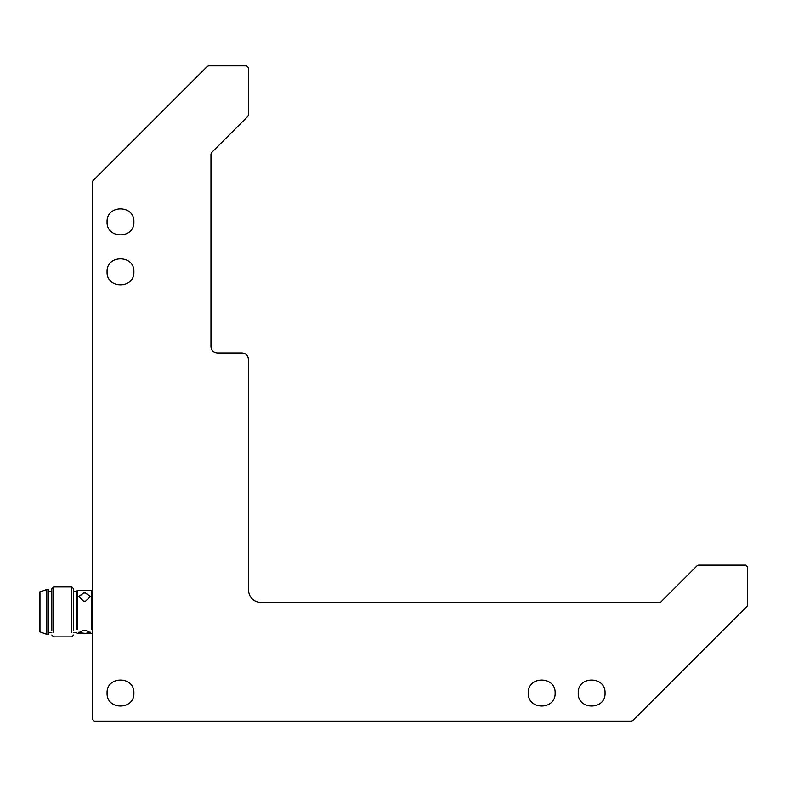<?xml version="1.0" encoding="UTF-8"?>
<svg xmlns="http://www.w3.org/2000/svg" width="787" height="787" viewBox="0 0 787 787"><rect width="100%" height="100%" fill="white"/><g stroke="black" fill="none" stroke-linecap="round" stroke-linejoin="round"><path stroke-width="1.18" d="M94.263 721.128L631.42 721.128L632.748 720.577L747.099 606.226L747.65 604.898L747.65 566.984L745.781 565.115L698.502 565.115L697.174 565.666L660.834 602.006L659.506 602.557L260.89 602.557C253.365 601.76 249.204 597.608 248.407 590.073L248.407 359.177C248.013 355.409 245.928 353.333 242.17 352.94L217.202 352.94C213.444 352.537 211.359 350.461 210.965 346.693L210.965 154.016L211.516 152.688L247.856 116.348L248.407 115.02L248.407 67.741L246.538 65.872L208.624 65.872L207.296 66.423L92.945 180.774L92.394 182.102L92.394 719.259L94.263 721.128L92.394 719.259M246.538 65.872L248.407 67.741M745.781 565.115L747.65 566.984M605.055 693.042C605.793 710.346 577.481 710.346 578.219 693.042C577.481 675.748 605.793 675.748 605.055 693.042M133.898 693.042C134.626 710.346 106.324 710.346 107.062 693.042C106.324 675.748 134.626 675.748 133.898 693.042M133.898 221.885C134.626 239.189 106.324 239.189 107.062 221.885C106.324 204.581 134.626 204.581 133.898 221.885M133.898 271.81C134.626 289.114 106.324 289.114 107.062 271.81C106.324 254.506 134.626 254.506 133.898 271.81M555.13 693.042C555.868 710.346 527.556 710.346 528.293 693.042C527.556 675.748 555.868 675.748 555.13 693.042M242.17 352.94C245.928 353.333 248.013 355.409 248.407 359.177M92.394 591.017L91.774 590.388L91.774 629.59M77.421 629.59L77.421 590.388L91.774 590.388M83.658 630.289L85.527 630.289L90.525 632.65L85.744 633.446L78.661 632.65L83.658 630.289L85.527 630.289M85.527 593.005L90.525 596.516L85.527 601.189L83.658 601.189L78.661 596.516L83.658 593.005L85.527 593.005L90.505 596.802M77.421 590.388L76.792 591.017L76.792 629.069M73.673 630.869L73.673 588.833L71.804 586.954L71.804 632.404M53.703 632.404L53.703 586.954L71.804 586.954M53.703 586.954L51.834 588.833L51.834 630.869M48.715 589.453L48.715 634.381L48.715 589.453L46.836 589.453L46.836 634.381L39.97 631.892L39.97 591.952L39.35 591.952L39.35 631.882L39.35 591.952M78.68 596.802L83.658 593.005M85.527 601.189L83.658 601.189M90.357 632.236L85.527 633.446M83.658 633.446L78.828 632.236M92.394 632.827L91.774 633.446L85.744 633.446M76.792 632.827L77.421 633.446L83.442 633.446M76.792 591.322L73.673 591.322M76.792 632.512L73.673 632.512M51.834 635.011L53.703 636.88L71.804 636.88L73.673 635.011M51.834 591.322L48.715 591.322M51.834 632.512L48.715 632.512M48.715 634.381L46.836 634.381M46.836 589.453L39.97 591.952M39.35 631.892L39.97 631.892"/></g></svg>
